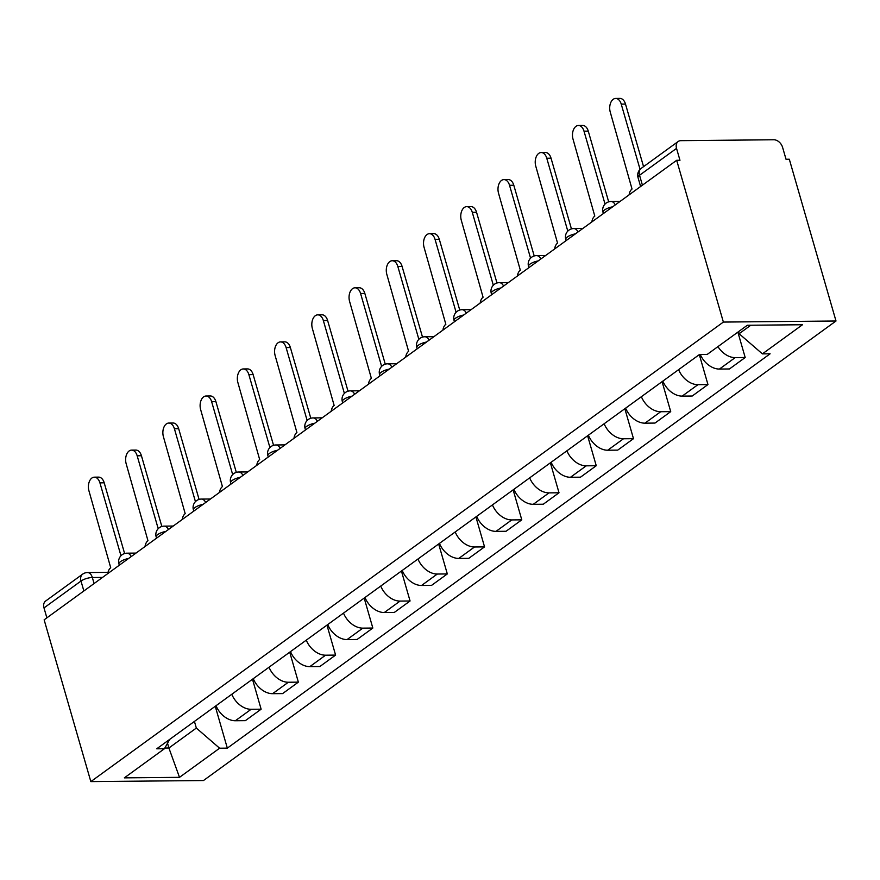 <?xml version="1.0" encoding="UTF-8"?>
<svg xmlns="http://www.w3.org/2000/svg" width="880" height="880" viewBox="0 0 880 880"><rect width="100%" height="100%" fill="white"/><g stroke="black" fill="none" stroke-linecap="round" stroke-linejoin="round"><path stroke-width="1.32" d="M642.411 185.196L639.54 175.263A8.415 5.995 54 0 1 641.157 168.388L678.161 141.515A8.415 5.995 54 0 1 680.889 140.657L773.817 139.766A8.415 5.995 54 0 1 782.595 147.378L786.027 159.258L789.305 159.225L836 321.002L723.371 322.069L90.838 781.605L44.143 619.828L676.687 160.292L723.371 322.069M90.838 781.605L203.467 780.538L836 321.002M678.161 141.515A8.415 5.995 54 0 0 676.533 148.379L639.54 175.263A8.415 2.673 163.9 0 0 638.022 177.529L640.607 186.505M676.687 160.292L679.965 160.27L676.533 148.379M46.871 617.859L44 607.915A8.415 5.995 -126 0 1 45.617 601.051L82.621 574.167A8.415 5.995 54 0 0 80.993 581.042L44 607.915M216.029 705.716A19.36 13.794 54 0 0 235.367 720.742L245.377 720.643L261.129 709.192L251.119 709.291A19.36 13.794 -126 0 1 231.781 694.276M252.483 679.239L261.129 709.192M253.264 678.667A19.36 13.794 54 0 0 272.602 693.682L282.612 693.594L298.364 682.143L288.354 682.242A19.36 13.794 -126 0 1 269.016 667.227M289.718 652.19L298.364 682.143M290.499 651.618A19.36 13.794 54 0 0 309.837 666.633L319.847 666.534L335.599 655.094L325.589 655.193A19.36 13.794 -126 0 1 306.262 640.167M326.953 625.13L335.599 655.094M327.734 624.569A19.36 13.794 54 0 0 347.072 639.584L357.082 639.485L372.834 628.045L362.824 628.133A19.36 13.794 -126 0 1 343.497 613.118M364.188 598.081L372.834 628.045M364.98 597.509A19.36 13.794 54 0 0 384.307 612.535L394.317 612.436L410.069 600.985L400.059 601.084A19.36 13.794 -126 0 1 380.732 586.069M401.423 571.032L410.069 600.985M402.215 570.46A19.36 13.794 54 0 0 421.542 585.475L431.552 585.387L447.315 573.936L437.294 574.035A19.36 13.794 -126 0 1 417.967 559.02M438.658 543.983L447.315 573.936M439.45 543.411A19.36 13.794 54 0 0 458.777 558.426L468.798 558.327L484.55 546.887L474.529 546.986A19.36 13.794 -126 0 1 455.202 531.96M475.904 516.923L484.55 546.887M476.685 516.351A19.36 13.794 54 0 0 496.012 531.377L506.033 531.278L521.785 519.838L511.764 519.926A19.36 13.794 -126 0 1 492.437 504.911M513.139 489.874L521.785 519.838M513.92 489.302A19.36 13.794 54 0 0 533.247 504.317L543.268 504.229L559.02 492.778L548.999 492.877A19.36 13.794 -126 0 1 529.672 477.862M550.374 462.825L559.02 492.778M551.155 462.253A19.36 13.794 54 0 0 570.482 477.268L580.503 477.18L596.255 465.729L586.245 465.828A19.36 13.794 -126 0 1 566.907 450.802M587.609 435.776L596.255 465.729M588.39 435.204A19.36 13.794 54 0 0 607.717 450.219L617.738 450.12L633.49 438.68L623.48 438.768A19.36 13.794 -126 0 1 604.142 423.753M624.844 408.716L633.49 438.68M625.625 408.144A19.36 13.794 54 0 0 644.963 423.17L654.973 423.071L670.725 411.631L660.715 411.719A19.36 13.794 -126 0 1 641.377 396.704M662.079 381.667L670.725 411.631M662.86 381.095A19.36 13.794 54 0 0 682.198 396.11L692.208 396.022L707.96 384.571L697.95 384.67A19.36 13.794 -126 0 1 678.612 369.655M699.314 354.618L707.96 384.571M700.271 354.464A19.36 13.794 54 0 0 719.433 369.061L729.443 368.962L745.195 357.522L735.185 357.621A19.36 13.794 -126 0 1 717.937 346.621M737.869 332.134L745.195 357.522M167.53 743.259L168.894 748L196.339 728.057L194.425 721.413M196.339 728.057L219.604 748.209L179.509 777.337L124.344 777.865L164.439 748.726L169.719 739.365M219.604 748.209L227.326 748.132L770.11 353.804L762.399 353.87L802.494 324.742L747.329 325.259L707.234 354.398L699.512 354.475L156.728 748.803L164.439 748.726M738.529 331.661L739.123 333.718L750.816 325.226M164.835 748.033L168.894 748L179.509 777.337M215.248 706.288L227.326 748.132M762.399 353.87L739.123 333.718M120.967 555.742L99.924 482.856A9.68 6.05 -90.5 0 0 94.347 477.169L98.615 477.125A9.68 6.05 89.5 0 1 104.203 482.812L124.608 553.531M94.347 477.169A9.68 6.05 -90.5 0 0 88.946 490.831L110.715 567.754A8.415 5.258 -90.5 0 0 107.789 573.595M158.202 528.693L137.17 455.796A9.68 6.05 -90.5 0 0 131.582 450.109L135.85 450.076A9.68 6.05 89.5 0 1 141.438 455.763L161.843 526.471M131.582 450.109A9.68 6.05 -90.5 0 0 126.181 463.782L147.961 540.705A8.415 5.258 -90.5 0 0 145.024 546.546M195.437 501.633L174.405 428.747A9.68 6.05 -90.5 0 0 168.817 423.06L173.085 423.016A9.68 6.05 89.5 0 1 178.673 428.703L199.078 499.422M168.817 423.06A9.68 6.05 -90.5 0 0 163.416 436.722L185.196 513.656A8.415 5.258 -90.5 0 0 182.259 519.497M232.672 474.584L211.64 401.698A9.68 6.05 -90.5 0 0 206.052 396.011L210.32 395.967A9.68 6.05 89.5 0 1 215.908 401.654L236.313 472.373M206.052 396.011A9.68 6.05 -90.5 0 0 200.662 409.673L222.431 486.607A8.415 5.258 -90.5 0 0 219.494 492.448M269.907 447.535L248.875 374.649A9.68 6.05 -90.5 0 0 243.287 368.951L247.555 368.918A9.68 6.05 89.5 0 1 253.143 374.605L273.548 445.324M243.287 368.951A9.68 6.05 -90.5 0 0 237.897 382.624L259.666 459.547A8.415 5.258 -90.5 0 0 256.729 465.388M307.142 420.475L286.11 347.589A9.68 6.05 -90.5 0 0 280.522 341.902L284.801 341.858A9.68 6.05 89.5 0 1 290.378 347.556L310.794 418.264M280.522 341.902A9.68 6.05 -90.5 0 0 275.132 355.564L296.901 432.498A8.415 5.258 -90.5 0 0 293.964 438.339M344.388 393.426L323.345 320.54A9.68 6.05 -90.5 0 0 317.768 314.853L322.036 314.809A9.68 6.05 89.5 0 1 327.613 320.496L348.029 391.215M317.768 314.853A9.68 6.05 -90.5 0 0 312.367 328.515L334.136 405.449A8.415 5.258 -90.5 0 0 331.199 411.29M381.623 366.377L360.58 293.491A9.68 6.05 -90.5 0 0 355.003 287.804L359.271 287.76A9.68 6.05 89.5 0 1 364.848 293.447L385.264 364.166M355.003 287.804A9.68 6.05 -90.5 0 0 349.602 301.466L371.371 378.389A8.415 5.258 -90.5 0 0 368.434 384.23M418.858 339.328L397.815 266.442A9.68 6.05 -90.5 0 0 392.238 260.744L396.506 260.711A9.68 6.05 89.5 0 1 402.083 266.398L422.499 337.117M392.238 260.744A9.68 6.05 -90.5 0 0 386.837 274.417L408.606 351.34A8.415 5.258 -90.5 0 0 405.68 357.181M456.093 312.268L435.05 239.382A9.68 6.05 -90.5 0 0 429.473 233.695L433.741 233.651A9.68 6.05 89.5 0 1 439.318 239.349L459.734 310.057M429.473 233.695A9.68 6.05 -90.5 0 0 424.072 247.357L445.841 324.291A8.415 5.258 -90.5 0 0 442.915 330.132M493.328 285.219L472.285 212.333A9.68 6.05 -90.5 0 0 466.708 206.646L470.976 206.602A9.68 6.05 89.5 0 1 476.553 212.289L496.969 283.008M466.708 206.646A9.68 6.05 -90.5 0 0 461.307 220.308L483.076 297.242A8.415 5.258 -90.5 0 0 480.15 303.083M530.563 258.17L509.531 185.284A9.68 6.05 -90.5 0 0 503.943 179.597L508.211 179.553A9.68 6.05 89.5 0 1 513.799 185.24L534.204 255.959M503.943 179.597A9.68 6.05 -90.5 0 0 498.542 193.259L520.322 270.182A8.415 5.258 -90.5 0 0 517.385 276.023M567.798 231.121L546.766 158.224A9.68 6.05 -90.5 0 0 541.178 152.537L545.446 152.504A9.68 6.05 89.5 0 1 551.034 158.191L571.439 228.91M541.178 152.537A9.68 6.05 -90.5 0 0 535.777 166.21L557.557 243.133A8.415 5.258 -90.5 0 0 554.62 248.974M605.033 204.061L584.001 131.175A9.68 6.05 -90.5 0 0 578.413 125.488L582.681 125.444A9.68 6.05 89.5 0 1 588.269 131.131L608.674 201.85M578.413 125.488A9.68 6.05 -90.5 0 0 573.023 139.15L594.792 216.084A8.415 5.258 -90.5 0 0 591.855 221.925M640.057 169.345L621.236 104.126A9.68 6.05 -90.5 0 0 615.648 98.439L619.916 98.395A9.68 6.05 89.5 0 1 625.504 104.082L643.555 166.65M615.648 98.439A9.68 6.05 -90.5 0 0 610.258 112.101L632.027 189.035A8.415 5.258 -90.5 0 0 629.09 194.876M612.689 206.789A8.415 2.673 163.9 0 0 604.516 209.979A8.415 2.673 163.9 0 0 602.998 212.256L603.372 213.554M575.454 233.838A8.415 2.673 163.9 0 0 567.281 237.028A8.415 2.673 163.9 0 0 565.763 239.305L566.137 240.603M538.219 260.898A8.415 2.673 163.9 0 0 530.046 264.088A8.415 2.673 163.9 0 0 528.528 266.354L528.902 267.663M500.973 287.947A8.415 2.673 163.9 0 0 492.811 291.137A8.415 2.673 163.9 0 0 491.293 293.403L491.667 294.712M463.738 314.996A8.415 2.673 163.9 0 0 455.576 318.186A8.415 2.673 163.9 0 0 454.058 320.463L454.432 321.761M426.503 342.045A8.415 2.673 163.9 0 0 418.33 345.235A8.415 2.673 163.9 0 0 416.812 347.512L417.197 348.81M389.268 369.105A8.415 2.673 163.9 0 0 381.095 372.295A8.415 2.673 163.9 0 0 379.577 374.561L379.962 375.87M352.033 396.154A8.415 2.673 163.9 0 0 343.86 399.344A8.415 2.673 163.9 0 0 342.342 401.61L342.716 402.919M314.798 423.203A8.415 2.673 163.9 0 0 306.625 426.393A8.415 2.673 163.9 0 0 305.107 428.67L305.481 429.968M277.563 450.263A8.415 2.673 163.9 0 0 269.39 453.442A8.415 2.673 163.9 0 0 267.872 455.719L268.246 457.028M240.328 477.312A8.415 2.673 163.9 0 0 232.155 480.502A8.415 2.673 163.9 0 0 230.637 482.768L231.011 484.077M203.093 504.361A8.415 2.673 163.9 0 0 194.92 507.551A8.415 2.673 163.9 0 0 193.402 509.817L193.776 511.126M165.858 531.41A8.415 2.673 163.9 0 0 157.685 534.6A8.415 2.673 163.9 0 0 156.167 536.877L156.541 538.175M128.612 558.47A8.415 2.673 163.9 0 0 120.45 561.66A8.415 2.673 163.9 0 0 118.932 563.926L119.306 565.235M102.542 577.412L92.334 577.511A8.415 2.673 163.9 0 0 80.993 581.042L83.864 590.975M94.083 583.55L92.334 577.511A8.415 5.258 89.5 0 0 87.483 572.561A8.415 8.415 0 0 0 82.621 574.167M697.95 384.67L682.198 396.11M660.715 411.719L644.963 423.17M623.48 438.768L607.717 450.219M586.245 465.828L570.482 477.268M548.999 492.877L533.247 504.317M511.764 519.926L496.012 531.377M474.529 546.986L458.777 558.426M437.294 574.035L421.542 585.475M400.059 601.084L384.307 612.535M362.824 628.133L347.072 639.584M325.589 655.193L309.837 666.633M288.354 682.242L272.602 693.682M251.119 709.291L235.367 720.742M735.185 357.621L719.433 369.061M131.208 556.578A8.415 5.258 -90.5 0 0 126.929 553.179A8.415 8.415 0 0 0 118.932 563.926M168.443 529.529A8.415 5.258 -90.5 0 0 164.175 526.13A8.415 8.415 0 0 0 156.167 536.877M205.678 502.48A8.415 5.258 -90.5 0 0 201.41 499.07A8.415 8.415 0 0 0 193.402 509.817M242.924 475.42A8.415 5.258 -90.5 0 0 238.645 472.021A8.415 8.415 0 0 0 230.637 482.768M280.159 448.371A8.415 5.258 -90.5 0 0 275.88 444.972A8.415 8.415 0 0 0 267.872 455.719M317.394 421.322A8.415 5.258 -90.5 0 0 313.115 417.923A8.415 8.415 0 0 0 305.107 428.67M354.629 394.273A8.415 5.258 -90.5 0 0 350.35 390.863A8.415 8.415 0 0 0 342.342 401.61M391.864 367.213A8.415 5.258 -90.5 0 0 387.585 363.814A8.415 8.415 0 0 0 379.577 374.561M429.099 340.164A8.415 5.258 -90.5 0 0 424.82 336.765A8.415 8.415 0 0 0 416.812 347.512M466.334 313.115A8.415 5.258 -90.5 0 0 462.055 309.705A8.415 8.415 0 0 0 454.058 320.463M503.569 286.066A8.415 5.258 -90.5 0 0 499.29 282.656A8.415 8.415 0 0 0 491.293 293.403M540.804 259.006A8.415 5.258 -90.5 0 0 536.525 255.607A8.415 8.415 0 0 0 528.528 266.354M578.039 231.957A8.415 5.258 -90.5 0 0 573.771 228.558A8.415 8.415 0 0 0 565.763 239.305M615.285 204.908A8.415 5.258 -90.5 0 0 611.006 201.498A8.415 8.415 0 0 0 602.998 212.256M99.924 482.856L104.203 482.812M137.17 455.796L141.438 455.763M174.405 428.747L178.673 428.703M211.64 401.698L215.908 401.654M248.875 374.649L253.143 374.605M286.11 347.589L290.378 347.556M323.345 320.54L327.613 320.496M360.58 293.491L364.848 293.447M397.815 266.442L402.083 266.398M435.05 239.382L439.318 239.349M472.285 212.333L476.553 212.289M509.531 185.284L513.799 185.24M546.766 158.224L551.034 158.191M584.001 131.175L588.269 131.131M621.236 104.126L625.504 104.082M136.015 553.091L126.929 553.179M173.25 526.042L164.175 526.13M210.485 498.993L201.41 499.07M247.72 471.933L238.645 472.021M284.955 444.884L275.88 444.972M322.19 417.835L313.115 417.923M359.425 390.775L350.35 390.863M396.671 363.726L387.585 363.814M433.906 336.677L424.82 336.765M471.141 309.628L462.055 309.705M508.376 282.568L499.29 282.656M545.611 255.519L536.525 255.607M582.846 228.47L573.771 228.558M620.081 201.421L611.006 201.498M641.157 168.388A8.415 8.415 0 0 0 638.022 177.529M87.483 572.561L108.009 572.363"/></g></svg>
